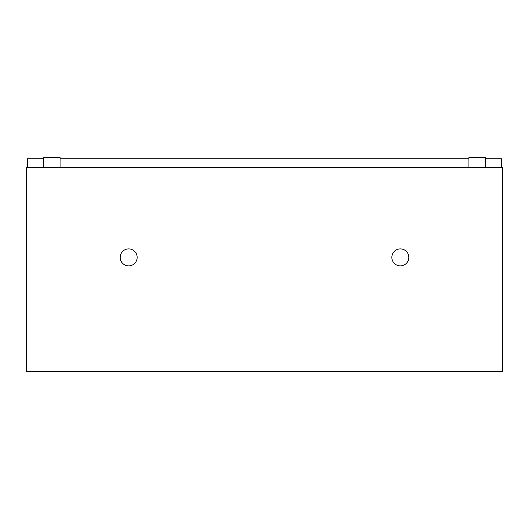 <?xml version="1.0" encoding="UTF-8"?>
<svg xmlns="http://www.w3.org/2000/svg" width="529" height="529" viewBox="0 0 529 529"><rect width="100%" height="100%" fill="white"/><g stroke="black" fill="none" stroke-linecap="round" stroke-linejoin="round"><path stroke-width="0.79" d="M26.483 167.567L26.45 371.616L502.55 371.616L502.55 167.567L26.483 167.567M60.068 167.567L60.068 157.384L43.431 157.384L43.431 167.567M485.569 167.567L485.569 157.384L468.932 157.384L468.932 167.567M501.532 167.567L501.532 158.74L485.569 158.74M27.468 167.567L27.468 158.74L43.431 158.74M60.068 158.74L468.932 158.74M137.156 257.392A8.49 8.49 0 0 0 124.421 250.038A8.49 8.49 0 0 0 124.421 264.738A8.49 8.49 0 0 0 137.156 257.392M408.824 257.392A8.49 8.49 0 0 0 396.089 250.038A8.49 8.49 0 0 0 396.089 264.738A8.49 8.49 0 0 0 408.824 257.392"/></g></svg>
